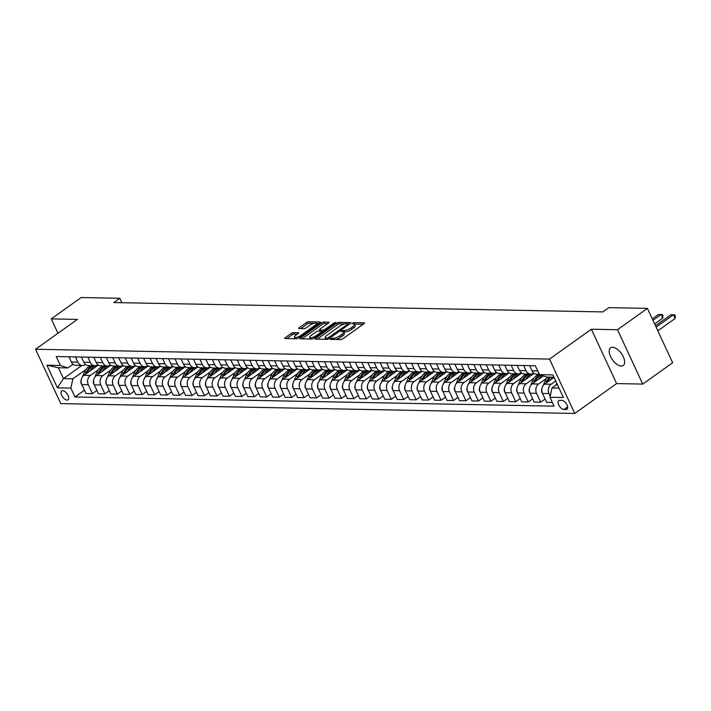 <?xml version="1.0" encoding="UTF-8"?>
<svg xmlns="http://www.w3.org/2000/svg" width="711" height="711" viewBox="0 0 711 711"><rect width="100%" height="100%" fill="white"/><g stroke="black" fill="none" stroke-linecap="round" stroke-linejoin="round"><path stroke-width="1.07" d="M330.437 338.8L330.304 339.405L340.685 339.6A1.671 0.507 -24.9 0 0 342.844 338.783L363.97 323.701A1.671 0.507 -24.9 0 0 364.503 322.981A1.671 0.507 -24.9 0 0 364.165 322.847L353.776 322.643L351.901 323.718L353.483 323.843A5.341 1.618 -24.9 0 1 354.567 324.278A5.341 1.618 -24.9 0 1 352.852 326.589L351.092 327.842A5.341 1.618 -24.9 0 1 344.204 330.464L341.36 331.006L340.978 331.513L342.56 331.637A5.341 1.618 -24.9 0 1 343.644 332.073A5.341 1.618 -24.9 0 1 341.938 334.374L340.178 335.636A5.341 1.618 -24.9 0 1 333.29 338.258L330.437 338.8M621.298 366.058A10.878 5.466 -125.5 0 0 623.254 365.507A10.878 5.466 -125.5 0 0 622.436 355.1A10.878 5.466 -125.5 0 0 612.571 347.252A10.878 5.466 -125.5 0 0 610.616 347.803A10.878 5.466 -125.5 0 0 611.433 358.202A10.878 5.466 -125.5 0 0 621.298 366.058M67.047 400.097A5.439 2.728 -125.5 0 0 68.025 399.822A5.439 2.728 -125.5 0 0 67.616 394.623A5.439 2.728 -125.5 0 0 62.684 390.695A5.439 2.728 -125.5 0 0 61.706 390.97A5.439 2.728 -125.5 0 0 62.115 396.169A5.439 2.728 -125.5 0 0 67.047 400.097M293.385 332.632A1.671 0.507 -24.9 0 0 291.234 333.45L285.307 337.681A1.671 0.507 -24.9 0 0 284.764 338.4A1.671 0.507 -24.9 0 0 285.111 338.534L296.647 338.756A1.671 0.507 -24.9 0 0 298.798 337.938L319.923 322.856A1.671 0.507 -24.9 0 0 320.457 322.136A1.671 0.507 -24.9 0 0 320.119 322.003L308.583 321.781A1.671 0.507 -24.9 0 0 306.432 322.598L299.269 327.709A1.671 0.507 -24.9 0 0 298.736 328.429A1.671 0.507 -24.9 0 0 299.073 328.562L304.015 328.66A1.671 0.507 -24.9 0 0 306.165 327.842L309.72 325.309A4.462 1.351 -24.9 0 1 313.8 323.372A4.462 1.351 -24.9 0 1 316.377 323.478A4.462 1.351 -24.9 0 1 314.946 325.407L301.037 335.334A4.462 1.351 -24.9 0 1 296.949 337.272A4.462 1.351 -24.9 0 1 294.372 337.165A4.462 1.351 -24.9 0 1 295.803 335.236L298.122 333.583A1.671 0.507 -24.9 0 0 298.656 332.864A1.671 0.507 -24.9 0 0 298.318 332.721L293.385 332.632L294.07 334.099A1.671 0.507 -24.9 0 0 291.91 334.917L286.8 338.569M77.41 319.381L51.263 318.884L81.161 297.536L119.759 298.282L113.778 302.548L602.839 311.916L608.82 307.65L647.419 308.387L617.512 329.726L591.365 329.229L549.514 359.099L35.55 349.261L77.41 319.381M315.711 338.267A1.671 0.507 -24.9 0 0 315.177 338.987A1.671 0.507 -24.9 0 0 315.515 339.12L327.051 339.343A1.671 0.507 -24.9 0 0 329.202 338.525L350.327 323.443A1.671 0.507 -24.9 0 0 350.87 322.714A1.671 0.507 -24.9 0 0 350.532 322.581L338.987 322.359A1.671 0.507 -24.9 0 0 336.836 323.176L315.711 338.267L316.111 339.129M311.845 339.049L300.309 338.827A1.671 0.507 -24.9 0 1 299.971 338.694A1.671 0.507 -24.9 0 1 300.504 337.974L321.639 322.892A1.671 0.507 -24.9 0 1 323.789 322.074L328.722 322.163A1.671 0.507 -24.9 0 1 329.069 322.296A1.671 0.507 -24.9 0 1 328.526 323.025L319.959 329.14A1.671 0.507 -24.9 0 0 319.426 329.86A1.671 0.507 -24.9 0 0 319.763 329.993L323.043 330.055A1.671 0.507 -24.9 0 0 325.194 329.237L334.108 322.874L335.859 322.394L335.485 322.901L313.995 338.232A1.671 0.507 -24.9 0 1 311.845 339.049M561.868 400.4L559.681 400.355A5.27 2.648 -125.5 0 0 558.73 400.622A5.27 2.648 -125.5 0 0 559.13 405.661A5.27 2.648 -125.5 0 0 563.903 409.465L566.098 409.509A5.27 2.648 -125.5 0 0 567.04 409.243A5.27 2.648 -125.5 0 0 566.649 404.204A5.27 2.648 -125.5 0 0 561.868 400.4M549.514 359.099L574.746 413.464L60.782 403.617L35.55 349.261M553.976 377.23L546.955 377.097L539.445 374.635L535.321 365.747L56.222 356.567L60.346 365.463L67.856 367.925L58.391 367.738L63.439 378.608L72.904 378.794L85.827 369.569M539.445 374.635L552.891 374.893L563.396 397.52L549.95 397.262L552.003 387.966L557.228 384.242M84.449 390.215L74.975 396.969L554.073 406.15L549.95 397.262M74.975 396.969L70.851 388.082L57.404 387.824L46.899 365.205L60.346 365.463M591.365 329.229L616.606 383.585L642.744 384.082L617.512 329.726M642.744 384.082L672.65 362.743L647.419 308.387M51.263 318.884L57.947 333.272M616.606 383.585L574.746 413.464M121.812 302.699L119.759 298.282M552.003 387.966L559.024 388.099M81.836 365.481L63.439 378.608L57.404 387.824M96.9 390.446L92.448 393.627L85.969 393.503L81.845 384.615A6.799 5.51 -88.9 0 1 83.907 375.319L98.349 365.01M92.448 393.627L88.324 384.74A6.799 5.51 -88.9 0 1 90.377 375.444L98.278 369.809M109.343 390.686L104.899 393.867L98.42 393.743L94.296 384.855A6.799 5.51 -88.9 0 1 96.358 375.559L110.8 365.25M104.899 393.867L100.775 384.98A6.799 5.51 -88.9 0 1 102.828 375.684L110.729 370.04M121.794 390.926L117.351 394.098L110.872 393.974L106.748 385.086A6.799 5.51 -88.9 0 1 108.801 375.799L123.252 365.49M117.351 394.098L113.227 385.211A6.799 5.51 -88.9 0 1 115.28 375.923L123.181 370.28M134.246 391.166L129.802 394.338L123.323 394.214L119.199 385.326A6.799 5.51 -88.9 0 1 121.252 376.039L135.694 365.73M129.802 394.338L125.669 385.451A6.799 5.51 -88.9 0 1 127.731 376.163L135.632 370.52M146.697 391.406L142.253 394.578L135.774 394.454L131.651 385.566A6.799 5.51 -88.9 0 1 133.704 376.279L148.146 365.969M142.253 394.578L138.121 385.691A6.799 5.51 -88.9 0 1 140.183 376.403L148.084 370.76M159.148 391.645L154.705 394.818L148.226 394.694L144.102 385.806A6.799 5.51 -88.9 0 1 146.155 376.51L160.597 366.201M154.705 394.818L150.572 385.931A6.799 5.51 -88.9 0 1 152.634 376.634L160.535 371M171.6 391.877L167.147 395.058L160.677 394.934L156.553 386.046A6.799 5.51 -88.9 0 1 158.606 376.75L173.049 366.441M167.147 395.058L163.023 386.171A6.799 5.51 -88.9 0 1 165.085 376.874L172.986 371.24M184.051 392.117L179.599 395.298L173.129 395.174L169.005 386.286A6.799 5.51 -88.9 0 1 171.058 376.99L185.5 366.68M179.599 395.298L175.475 386.402A6.799 5.51 -88.9 0 1 177.528 377.114L185.438 371.471M196.503 392.356L192.05 395.529L185.58 395.405L181.456 386.517A6.799 5.51 -88.9 0 1 183.509 377.23L197.951 366.92M192.05 395.529L187.926 386.642A6.799 5.51 -88.9 0 1 189.979 377.354L197.889 371.711M208.954 392.596L204.501 395.769L198.031 395.645L193.899 386.757A6.799 5.51 -88.9 0 1 195.96 377.47L210.403 367.16M204.501 395.769L200.378 386.882A6.799 5.51 -88.9 0 1 202.431 377.594L210.332 371.951M221.405 392.836L216.953 396.009L210.483 395.885L206.35 386.997A6.799 5.51 -88.9 0 1 208.412 377.71L222.854 367.4M216.953 396.009L212.829 387.122A6.799 5.51 -88.9 0 1 214.882 377.834L222.783 372.191M233.857 393.076L229.404 396.249L222.934 396.125L218.801 387.237A6.799 5.51 -88.9 0 1 220.863 377.941L235.305 367.631M229.404 396.249L225.28 387.362A6.799 5.51 -88.9 0 1 227.333 378.065L235.234 372.431M246.308 393.307L241.856 396.489L235.377 396.365L231.253 387.477A6.799 5.51 -88.9 0 1 233.315 378.181L247.757 367.871M241.856 396.489L237.732 387.602A6.799 5.51 -88.9 0 1 239.785 378.305L247.686 372.671M258.751 393.547L254.307 396.729L247.828 396.605L243.704 387.717A6.799 5.51 -88.9 0 1 245.757 378.421L260.208 368.111M254.307 396.729L250.183 387.833A6.799 5.51 -88.9 0 1 252.236 378.545L260.137 372.902M271.202 393.787L266.758 396.96L260.279 396.836L256.156 387.948A6.799 5.51 -88.9 0 1 258.209 378.661L272.66 368.351M266.758 396.96L262.635 388.073A6.799 5.51 -88.9 0 1 264.688 378.785L272.589 373.142M283.653 394.027L279.21 397.2L272.731 397.076L268.607 388.188A6.799 5.51 -88.9 0 1 270.66 378.901L285.102 368.591M279.21 397.2L275.077 388.313A6.799 5.51 -88.9 0 1 277.139 379.025L285.04 373.382M296.105 394.267L291.661 397.44L285.182 397.316L281.058 388.428A6.799 5.51 -88.9 0 1 283.111 379.141L297.554 368.831M291.661 397.44L287.528 388.553A6.799 5.51 -88.9 0 1 289.59 379.265L297.491 373.622M308.556 394.507L304.112 397.68L297.633 397.556L293.51 388.668A6.799 5.51 -88.9 0 1 295.563 379.372L310.005 369.062M304.112 397.68L299.98 388.793A6.799 5.51 -88.9 0 1 302.042 379.496L309.943 373.862M321.008 394.738L316.555 397.92L310.085 397.796L305.961 388.908A6.799 5.51 -88.9 0 1 308.014 379.612L322.456 369.302M316.555 397.92L312.431 389.033A6.799 5.51 -88.9 0 1 314.493 379.736L322.394 374.102M333.459 394.978L329.006 398.16L322.536 398.036L318.412 389.148A6.799 5.51 -88.9 0 1 320.465 379.852L334.908 369.542M329.006 398.16L324.883 389.264A6.799 5.51 -88.9 0 1 326.936 379.976L334.845 374.333M345.91 395.218L341.458 398.391L334.988 398.267L330.864 389.379A6.799 5.51 -88.9 0 1 332.917 380.092L347.359 369.782M341.458 398.391L337.334 389.504A6.799 5.51 -88.9 0 1 339.387 380.216L347.297 374.573M358.362 395.458L353.909 398.631L347.439 398.507L343.306 389.619A6.799 5.51 -88.9 0 1 345.368 380.332L359.81 370.022M353.909 398.631L349.785 389.744A6.799 5.51 -88.9 0 1 351.838 380.456L359.739 374.813M370.813 395.698L366.361 398.871L359.89 398.747L355.758 389.859A6.799 5.51 -88.9 0 1 357.82 380.572L372.262 370.262M366.361 398.871L362.237 389.984A6.799 5.51 -88.9 0 1 364.29 380.696L372.191 375.053M383.265 395.938L378.812 399.111L372.342 398.987L368.209 390.099A6.799 5.51 -88.9 0 1 370.271 380.803L384.713 370.493M378.812 399.111L374.688 390.223A6.799 5.51 -88.9 0 1 376.741 380.927L384.642 375.292M395.716 396.169L391.263 399.351L384.784 399.226L380.661 390.339A6.799 5.51 -88.9 0 1 382.722 381.043L397.165 370.733M391.263 399.351L387.14 390.463A6.799 5.51 -88.9 0 1 389.193 381.167L397.094 375.532M408.158 396.409L403.715 399.591L397.236 399.466L393.112 390.579A6.799 5.51 -88.9 0 1 395.165 381.283L409.616 370.973M403.715 399.591L399.591 390.695A6.799 5.51 -88.9 0 1 401.644 381.407L409.545 375.764M420.61 396.649L416.166 399.822L409.687 399.698L405.563 390.81A6.799 5.51 -88.9 0 1 407.616 381.523L422.067 371.213M416.166 399.822L412.042 390.934A6.799 5.51 -88.9 0 1 414.095 381.647L421.996 376.003M433.061 396.889L428.617 400.062L422.138 399.938L418.015 391.05A6.799 5.51 -88.9 0 1 420.068 381.763L434.51 371.453M428.617 400.062L424.485 391.174A6.799 5.51 -88.9 0 1 426.547 381.887L434.448 376.243M445.513 397.129L441.069 400.302L434.59 400.177L430.466 391.29A6.799 5.51 -88.9 0 1 432.519 382.003L446.961 371.693M441.069 400.302L436.936 391.414A6.799 5.51 -88.9 0 1 438.998 382.127L446.899 376.483M457.964 397.369L453.511 400.542L447.041 400.417L442.917 391.53A6.799 5.51 -88.9 0 1 444.97 382.234L459.413 371.924M453.511 400.542L449.388 391.654A6.799 5.51 -88.9 0 1 451.449 382.358L459.35 376.723M470.415 397.6L465.963 400.782L459.493 400.657L455.369 391.77A6.799 5.51 -88.9 0 1 457.422 382.474L471.864 372.164M465.963 400.782L461.839 391.894A6.799 5.51 -88.9 0 1 463.892 382.598L471.802 376.963M482.867 397.84L478.414 401.022L471.944 400.897L467.82 392.001A6.799 5.51 -88.9 0 1 469.873 382.714L484.315 372.404M478.414 401.022L474.29 392.125A6.799 5.51 -88.9 0 1 476.343 382.838L484.253 377.194M495.318 398.08L490.866 401.253L484.395 401.128L480.272 392.241A6.799 5.51 -88.9 0 1 482.325 382.953L496.767 372.644M490.866 401.253L486.742 392.365A6.799 5.51 -88.9 0 1 488.795 383.078L496.705 377.434M507.77 398.32L503.317 401.493L496.847 401.368L492.714 392.481A6.799 5.51 -88.9 0 1 494.776 383.193L509.218 372.884M503.317 401.493L499.193 392.605A6.799 5.51 -88.9 0 1 501.246 383.318L509.147 377.674M520.221 398.56L515.768 401.733L509.298 401.608L505.166 392.721A6.799 5.51 -88.9 0 1 507.227 383.433L521.67 373.124M515.768 401.733L511.644 392.845A6.799 5.51 -88.9 0 1 513.697 383.558L521.598 377.914M532.672 398.8L528.22 401.973L521.741 401.848L517.617 392.961A6.799 5.51 -88.9 0 1 519.679 383.664L534.121 373.355M528.22 401.973L524.096 393.085A6.799 5.51 -88.9 0 1 526.149 383.789L534.05 378.154M545.115 399.031L540.671 402.213L534.192 402.088L530.068 393.201A6.799 5.51 -88.9 0 1 532.13 383.904L543.328 375.906M540.671 402.213L536.547 393.325A6.799 5.51 -88.9 0 1 538.6 384.029L546.501 378.385M552.349 402.435L546.643 402.328L542.52 393.432A6.799 5.51 -88.9 0 1 544.573 384.144L554.047 377.381M550.198 396.143L548.999 393.556A6.799 5.51 -88.9 0 1 551.052 384.269L555.7 380.945M533.703 373.053L533.552 373.159A6.799 5.51 -88.9 0 1 530.699 374.075A6.799 5.51 -88.9 0 1 526.042 370.698L523.643 365.525M521.261 372.813L521.101 372.92A6.799 5.51 -88.9 0 1 518.248 373.844A6.799 5.51 -88.9 0 1 513.591 370.458L511.191 365.285M508.809 372.573L508.649 372.68A6.799 5.51 -88.9 0 1 505.797 373.604A6.799 5.51 -88.9 0 1 501.139 370.218L498.74 365.045M496.358 372.333L496.198 372.44A6.799 5.51 -88.9 0 1 493.345 373.364A6.799 5.51 -88.9 0 1 488.688 369.978L486.288 364.805M483.907 372.093L483.756 372.209A6.799 5.51 -88.9 0 1 480.894 373.124A6.799 5.51 -88.9 0 1 476.237 369.747L473.837 364.565M471.455 371.853L471.304 371.969A6.799 5.51 -88.9 0 1 468.442 372.884A6.799 5.51 -88.9 0 1 463.785 369.507L461.386 364.334M459.004 371.622L458.853 371.729A6.799 5.51 -88.9 0 1 455.991 372.644A6.799 5.51 -88.9 0 1 451.334 369.267L448.934 364.094M446.552 371.382L446.401 371.489A6.799 5.51 -88.9 0 1 443.54 372.413A6.799 5.51 -88.9 0 1 438.891 369.027L436.483 363.854M434.101 371.142L433.95 371.249A6.799 5.51 -88.9 0 1 431.088 372.173A6.799 5.51 -88.9 0 1 426.44 368.787L424.032 363.614M421.65 370.902L421.499 371.009A6.799 5.51 -88.9 0 1 418.637 371.933A6.799 5.51 -88.9 0 1 413.989 368.547L411.589 363.374M409.198 370.662L409.047 370.778A6.799 5.51 -88.9 0 1 406.185 371.693A6.799 5.51 -88.9 0 1 401.537 368.316L399.138 363.134M396.747 370.422L396.596 370.538A6.799 5.51 -88.9 0 1 393.743 371.453A6.799 5.51 -88.9 0 1 389.086 368.076L386.686 362.903M384.296 370.191L384.144 370.298A6.799 5.51 -88.9 0 1 381.292 371.213A6.799 5.51 -88.9 0 1 376.634 367.836L374.235 362.663M371.853 369.951L371.693 370.058A6.799 5.51 -88.9 0 1 368.84 370.982A6.799 5.51 -88.9 0 1 364.183 367.596L361.783 362.423M359.402 369.711L359.242 369.818A6.799 5.51 -88.9 0 1 356.389 370.742A6.799 5.51 -88.9 0 1 351.732 367.356L349.332 362.183M346.95 369.471L346.79 369.578A6.799 5.51 -88.9 0 1 343.937 370.502A6.799 5.51 -88.9 0 1 339.28 367.116L336.881 361.943M334.499 369.231L334.348 369.347A6.799 5.51 -88.9 0 1 331.486 370.262A6.799 5.51 -88.9 0 1 326.829 366.885L324.429 361.703M322.047 368.991L321.896 369.107A6.799 5.51 -88.9 0 1 319.035 370.022A6.799 5.51 -88.9 0 1 314.378 366.645L311.978 361.472M309.596 368.76L309.445 368.867A6.799 5.51 -88.9 0 1 306.583 369.782A6.799 5.51 -88.9 0 1 301.935 366.405L299.527 361.232M297.145 368.52L296.994 368.627A6.799 5.51 -88.9 0 1 294.132 369.551A6.799 5.51 -88.9 0 1 289.484 366.165L287.075 360.992M284.693 368.28L284.542 368.387A6.799 5.51 -88.9 0 1 281.68 369.311A6.799 5.51 -88.9 0 1 277.032 365.925L274.624 360.753M272.242 368.04L272.091 368.147A6.799 5.51 -88.9 0 1 269.229 369.071A6.799 5.51 -88.9 0 1 264.581 365.685L262.181 360.513M259.791 367.8L259.639 367.916A6.799 5.51 -88.9 0 1 256.778 368.831A6.799 5.51 -88.9 0 1 252.129 365.454L249.73 360.273M247.339 367.56L247.188 367.676A6.799 5.51 -88.9 0 1 244.335 368.591A6.799 5.51 -88.9 0 1 239.678 365.214L237.278 360.042M234.897 367.329L234.737 367.436A6.799 5.51 -88.9 0 1 231.884 368.351A6.799 5.51 -88.9 0 1 227.227 364.974L224.827 359.802M222.445 367.089L222.285 367.196A6.799 5.51 -88.9 0 1 219.432 368.12A6.799 5.51 -88.9 0 1 214.775 364.734L212.376 359.562M209.994 366.849L209.834 366.956A6.799 5.51 -88.9 0 1 206.981 367.88A6.799 5.51 -88.9 0 1 202.324 364.494L199.924 359.322M197.542 366.609L197.382 366.716A6.799 5.51 -88.9 0 1 194.53 367.64A6.799 5.51 -88.9 0 1 189.873 364.254L187.473 359.082M185.091 366.369L184.94 366.485A6.799 5.51 -88.9 0 1 182.078 367.4A6.799 5.51 -88.9 0 1 177.421 364.023L175.022 358.842M172.64 366.129L172.489 366.245A6.799 5.51 -88.9 0 1 169.627 367.16A6.799 5.51 -88.9 0 1 164.97 363.783L162.57 358.611M160.188 365.898L160.037 366.005A6.799 5.51 -88.9 0 1 157.175 366.92A6.799 5.51 -88.9 0 1 152.527 363.543L150.119 358.371M147.737 365.658L147.586 365.765A6.799 5.51 -88.9 0 1 144.724 366.689A6.799 5.51 -88.9 0 1 140.076 363.303L137.667 358.131M135.286 365.418L135.134 365.525A6.799 5.51 -88.9 0 1 132.273 366.449A6.799 5.51 -88.9 0 1 127.624 363.063L125.225 357.891M122.834 365.178L122.683 365.294A6.799 5.51 -88.9 0 1 119.821 366.209A6.799 5.51 -88.9 0 1 115.173 362.823L112.773 357.651M110.383 364.939L110.232 365.054A6.799 5.51 -88.9 0 1 107.379 365.969A6.799 5.51 -88.9 0 1 102.722 362.592L100.322 357.411M97.931 364.707L97.78 364.814A6.799 5.51 -88.9 0 1 94.927 365.73A6.799 5.51 -88.9 0 1 90.27 362.352L87.871 357.18M85.489 364.467L85.329 364.574A6.799 5.51 -88.9 0 1 82.476 365.49A6.799 5.51 -88.9 0 1 77.819 362.112L75.419 356.94M73.037 364.228L67.856 367.925M539.267 374.244L536.672 374.19A6.799 5.51 -88.9 0 1 532.015 370.813L529.615 365.641M530.699 374.075L524.22 373.95A6.799 5.51 -88.9 0 1 519.572 370.573L517.164 365.401M518.248 373.844L511.769 373.719A6.799 5.51 -88.9 0 1 507.121 370.333L504.712 365.161M505.797 373.604L499.318 373.479A6.799 5.51 -88.9 0 1 494.669 370.093L492.261 364.921M493.345 373.364L486.866 373.239A6.799 5.51 -88.9 0 1 482.218 369.853L479.818 364.681M480.894 373.124L474.415 372.999A6.799 5.51 -88.9 0 1 469.767 369.622L467.367 364.441M468.442 372.884L461.972 372.76A6.799 5.51 -88.9 0 1 457.315 369.382L454.916 364.21M455.991 372.644L449.521 372.52A6.799 5.51 -88.9 0 1 444.864 369.142L442.464 363.97M443.54 372.413L437.069 372.288A6.799 5.51 -88.9 0 1 432.412 368.902L430.013 363.73M431.088 372.173L424.618 372.049A6.799 5.51 -88.9 0 1 419.961 368.662L417.561 363.49M418.637 371.933L412.167 371.809A6.799 5.51 -88.9 0 1 407.51 368.422L405.11 363.25M406.185 371.693L399.715 371.569A6.799 5.51 -88.9 0 1 395.058 368.191L392.659 363.01M393.743 371.453L387.264 371.329A6.799 5.51 -88.9 0 1 382.607 367.951L380.207 362.779M381.292 371.213L374.813 371.089A6.799 5.51 -88.9 0 1 370.164 367.711L367.756 362.539M368.84 370.982L362.361 370.858A6.799 5.51 -88.9 0 1 357.713 367.471L355.304 362.299M356.389 370.742L349.91 370.618A6.799 5.51 -88.9 0 1 345.262 367.231L342.853 362.059M343.937 370.502L337.458 370.378A6.799 5.51 -88.9 0 1 332.81 366.992L330.411 361.819M331.486 370.262L325.007 370.138A6.799 5.51 -88.9 0 1 320.359 366.76L317.959 361.588M319.035 370.022L312.564 369.898A6.799 5.51 -88.9 0 1 307.907 366.52L305.508 361.348M306.583 369.782L300.113 369.658A6.799 5.51 -88.9 0 1 295.456 366.281L293.056 361.108M294.132 369.551L287.662 369.427A6.799 5.51 -88.9 0 1 283.005 366.041L280.605 360.868M281.68 369.311L275.21 369.187A6.799 5.51 -88.9 0 1 270.553 365.801L268.154 360.628M269.229 369.071L262.759 368.947A6.799 5.51 -88.9 0 1 258.102 365.57L255.702 360.388M256.778 368.831L250.308 368.707A6.799 5.51 -88.9 0 1 245.65 365.33L243.251 360.157M244.335 368.591L237.856 368.467A6.799 5.51 -88.9 0 1 233.199 365.09L230.799 359.917M231.884 368.351L225.405 368.227A6.799 5.51 -88.9 0 1 220.757 364.85L218.348 359.677M219.432 368.12L212.953 367.996A6.799 5.51 -88.9 0 1 208.305 364.61L205.897 359.437M206.981 367.88L200.502 367.756A6.799 5.51 -88.9 0 1 195.854 364.37L193.454 359.197M194.53 367.64L188.051 367.516A6.799 5.51 -88.9 0 1 183.402 364.139L181.003 358.957M182.078 367.4L175.608 367.276A6.799 5.51 -88.9 0 1 170.951 363.899L168.551 358.726M169.627 367.16L163.157 367.036A6.799 5.51 -88.9 0 1 158.5 363.659L156.1 358.486M157.175 366.92L150.705 366.796A6.799 5.51 -88.9 0 1 146.048 363.419L143.649 358.246M144.724 366.689L138.254 366.565A6.799 5.51 -88.9 0 1 133.597 363.179L131.197 358.006M132.273 366.449L125.803 366.325A6.799 5.51 -88.9 0 1 121.146 362.939L118.746 357.766M119.821 366.209L113.351 366.085A6.799 5.51 -88.9 0 1 108.694 362.708L106.294 357.526M107.379 365.969L100.9 365.845A6.799 5.51 -88.9 0 1 96.243 362.468L93.843 357.295M94.927 365.73L88.448 365.605A6.799 5.51 -88.9 0 1 83.8 362.228L81.392 357.055M82.476 365.49L75.997 365.365A6.799 5.51 -88.9 0 1 71.349 361.988L68.94 356.815M72.904 378.794L70.851 388.082M46.899 365.205L58.391 367.738M335.619 339.502A5.341 1.618 -24.9 0 0 340.853 337.103L340.178 335.636M343.644 332.073L344.328 333.539A5.341 1.618 -24.9 0 1 342.613 335.85L340.853 337.103M354.567 324.278L355.242 325.745A5.341 1.618 -24.9 0 1 353.536 328.055L351.776 329.309A5.341 1.618 -24.9 0 1 344.888 331.93L343.529 331.904L342.862 330.437M363.161 324.278L354.442 324.109M344.746 323.932L339.671 323.834A1.671 0.507 -24.9 0 0 337.521 324.651L317.204 339.156M349.519 324.02L348.123 323.994M327.62 338.143L347.67 324.332L348.043 323.834L346.39 323.709A5.341 1.618 -24.9 0 0 339.502 326.331L326.829 335.379A5.341 1.618 -24.9 0 0 325.114 337.689A5.341 1.618 -24.9 0 0 326.198 338.116L327.62 338.143L328.064 339.111M325.114 337.689L325.798 339.156A5.341 1.618 -24.9 0 0 325.922 339.316M301.997 338.863L322.323 324.358L321.639 322.892M327.718 323.603L324.474 323.541A1.671 0.507 -24.9 0 0 322.323 324.358M321.79 331.486L323.398 331.522M311.071 335.485A4.462 1.351 -24.9 0 0 309.64 337.414A4.462 1.351 -24.9 0 0 312.209 337.521A4.462 1.351 -24.9 0 0 316.297 335.583L321.203 332.09A1.671 0.507 -24.9 0 0 321.736 331.37A1.671 0.507 -24.9 0 0 321.399 331.228L318.119 331.166A1.671 0.507 -24.9 0 0 315.968 331.984L311.071 335.485M309.64 337.414L310.316 338.88A4.462 1.351 -24.9 0 0 310.423 339.023M297.314 334.161L294.07 334.099M294.372 337.165L295.056 338.632A4.462 1.351 -24.9 0 0 295.118 338.729M313.942 323.336L309.267 323.247A1.671 0.507 -24.9 0 0 307.116 324.065L300.771 328.598M319.115 323.434L316.315 323.381M555.878 385.202L556.722 383.149M657.826 330.811L675.157 318.448L673.45 314.777L670.962 314.724L655.489 325.771M656.12 327.14L673.45 314.777L674.766 314.751L675.45 316.217L675.157 318.448M670.962 314.724L674.766 314.751M550.661 379.798A13.002 10.532 -88.9 0 1 552.527 377.203M542.44 393.254L542.013 392.721A4.506 3.644 -88.9 0 1 541.924 388.615M543.186 385.549L545.026 381.087A13.002 10.532 -88.9 0 1 547.55 377.106M547.834 381.816L548.11 381.149A13.002 10.532 -88.9 0 1 550.634 377.168M654.644 323.958L662.705 318.208L660.999 314.538L658.51 314.484L652.307 318.919M549.443 377.141A13.002 10.532 91.1 0 0 546.919 381.123L546.128 383.033M652.938 320.288L660.999 314.538L662.314 314.511L662.999 315.986L662.705 318.208M658.51 314.484L662.314 314.511M538.209 379.558A13.002 10.532 -88.9 0 1 541.853 375.426M529.988 393.014L529.562 392.481A4.506 3.644 -88.9 0 1 529.473 388.375M530.735 385.309L532.575 380.847A13.002 10.532 -88.9 0 1 538.956 374.235M535.383 381.576L535.659 380.909A13.002 10.532 -88.9 0 1 540.564 374.999M539.791 374.75A13.002 10.532 91.1 0 0 534.468 380.883L533.677 382.802M525.767 379.327A13.002 10.532 -88.9 0 1 533.845 373.551M517.537 392.774L517.11 392.241A4.506 3.644 -88.9 0 1 517.021 388.135M518.283 385.069L520.123 380.616A13.002 10.532 -88.9 0 1 526.504 373.995M522.932 381.345L523.207 380.669A13.002 10.532 -88.9 0 1 529.588 374.057M528.397 374.03A13.002 10.532 91.1 0 0 522.016 380.652L521.225 382.562M513.315 379.087A13.002 10.532 -88.9 0 1 521.394 373.319M505.086 392.534L504.659 392.001A4.506 3.644 -88.9 0 1 504.579 387.895M505.832 384.838L507.672 380.376A13.002 10.532 -88.9 0 1 514.053 373.755M510.48 381.105L510.756 380.429A13.002 10.532 -88.9 0 1 517.137 373.817M515.946 373.799A13.002 10.532 91.1 0 0 509.565 380.412L508.774 382.322M500.864 378.847A13.002 10.532 -88.9 0 1 508.943 373.079M492.634 392.294L492.208 391.761A4.506 3.644 -88.9 0 1 492.128 387.655M493.381 384.598L495.22 380.136A13.002 10.532 -88.9 0 1 501.602 373.524M498.029 380.865L498.313 380.198A13.002 10.532 -88.9 0 1 504.686 373.577M503.495 373.559A13.002 10.532 91.1 0 0 497.113 380.172L496.322 382.083M488.413 378.608A13.002 10.532 -88.9 0 1 496.491 372.84M480.183 392.063L479.756 391.521A4.506 3.644 -88.9 0 1 479.676 387.424M480.929 384.358L482.769 379.896A13.002 10.532 -88.9 0 1 489.15 373.284M485.586 380.625L485.862 379.958A13.002 10.532 -88.9 0 1 492.234 373.337M491.043 373.319A13.002 10.532 91.1 0 0 484.662 379.932L483.88 381.843M475.961 378.368A13.002 10.532 -88.9 0 1 484.04 372.6M467.731 391.823L467.305 391.29A4.506 3.644 -88.9 0 1 467.225 387.184M468.487 384.118L470.318 379.656A13.002 10.532 -88.9 0 1 476.699 373.044M473.135 380.385L473.41 379.718A13.002 10.532 -88.9 0 1 479.792 373.106M478.592 373.079A13.002 10.532 91.1 0 0 472.211 379.692L471.429 381.603M463.51 378.128A13.002 10.532 -88.9 0 1 471.589 372.36M455.28 391.583L454.862 391.05A4.506 3.644 -88.9 0 1 454.773 386.944M456.035 383.878L457.866 379.416A13.002 10.532 -88.9 0 1 464.247 372.804M460.684 380.145L460.959 379.478A13.002 10.532 -88.9 0 1 467.34 372.866M466.14 372.84A13.002 10.532 91.1 0 0 459.759 379.452L458.977 381.372M451.058 377.897A13.002 10.532 -88.9 0 1 459.137 372.12M442.837 391.343L442.411 390.81A4.506 3.644 -88.9 0 1 442.322 386.704M443.584 383.638L445.415 379.185A13.002 10.532 -88.9 0 1 451.796 372.564M448.232 379.914L448.508 379.239A13.002 10.532 -88.9 0 1 454.889 372.626M453.689 372.6A13.002 10.532 91.1 0 0 447.308 379.221L446.526 381.132M438.607 377.657A13.002 10.532 -88.9 0 1 446.686 371.889M430.386 391.103L429.959 390.57A4.506 3.644 -88.9 0 1 429.871 386.464M431.133 383.407L432.972 378.945A13.002 10.532 -88.9 0 1 439.345 372.324M435.781 379.674L436.056 378.999A13.002 10.532 -88.9 0 1 442.438 372.386M441.238 372.368A13.002 10.532 91.1 0 0 434.865 378.981L434.074 380.892M426.156 377.417A13.002 10.532 -88.9 0 1 434.243 371.649M417.935 390.872L417.508 390.33A4.506 3.644 -88.9 0 1 417.419 386.224M418.681 383.167L420.521 378.705A13.002 10.532 -88.9 0 1 426.893 372.093M423.329 379.434L423.605 378.767A13.002 10.532 -88.9 0 1 429.986 372.146M428.786 372.129A13.002 10.532 91.1 0 0 422.414 378.741L421.623 380.652M413.704 377.177A13.002 10.532 -88.9 0 1 421.792 371.409M405.483 390.632L405.057 390.09A4.506 3.644 -88.9 0 1 404.968 385.993M406.23 382.927L408.07 378.465A13.002 10.532 -88.9 0 1 414.451 371.853M410.878 379.194L411.154 378.528A13.002 10.532 -88.9 0 1 417.535 371.906M416.344 371.889A13.002 10.532 91.1 0 0 409.963 378.501L409.172 380.412M401.253 376.937A13.002 10.532 -88.9 0 1 409.34 371.169M393.032 390.392L392.605 389.859A4.506 3.644 -88.9 0 1 392.516 385.753M393.778 382.687L395.618 378.225A13.002 10.532 -88.9 0 1 401.999 371.613M398.427 378.954L398.702 378.288A13.002 10.532 -88.9 0 1 405.083 371.675M403.892 371.649A13.002 10.532 91.1 0 0 397.511 378.261L396.72 380.172M388.801 376.697A13.002 10.532 -88.9 0 1 396.889 370.929M380.581 390.152L380.154 389.619A4.506 3.644 -88.9 0 1 380.065 385.513M381.327 382.447L383.167 377.985A13.002 10.532 -88.9 0 1 389.548 371.373M385.975 378.723L386.251 378.048A13.002 10.532 -88.9 0 1 392.632 371.435M391.441 371.409A13.002 10.532 91.1 0 0 385.06 378.021L384.269 379.941M376.359 376.466A13.002 10.532 -88.9 0 1 384.438 370.689M368.129 389.912L367.703 389.379A4.506 3.644 -88.9 0 1 367.614 385.273M368.876 382.216L370.715 377.754A13.002 10.532 -88.9 0 1 377.097 371.133M373.524 378.483L373.799 377.808A13.002 10.532 -88.9 0 1 380.181 371.195M378.99 371.169A13.002 10.532 91.1 0 0 372.608 377.79L371.817 379.701M363.908 376.226A13.002 10.532 -88.9 0 1 371.986 370.458M355.678 389.672L355.251 389.139A4.506 3.644 -88.9 0 1 355.171 385.033M356.424 381.976L358.264 377.514A13.002 10.532 -88.9 0 1 364.645 370.902M361.072 378.243L361.357 377.568A13.002 10.532 -88.9 0 1 367.729 370.955M366.538 370.938A13.002 10.532 91.1 0 0 360.157 377.55L359.366 379.461M351.456 375.986A13.002 10.532 -88.9 0 1 359.535 370.218M343.226 389.441L342.8 388.899A4.506 3.644 -88.9 0 1 342.72 384.793M343.973 381.736L345.813 377.274A13.002 10.532 -88.9 0 1 352.194 370.662M348.63 378.003L348.905 377.337A13.002 10.532 -88.9 0 1 355.278 370.715M354.087 370.698A13.002 10.532 91.1 0 0 347.706 377.31L346.924 379.221M339.005 375.746A13.002 10.532 -88.9 0 1 347.084 369.978M330.775 389.201L330.348 388.659A4.506 3.644 -88.9 0 1 330.268 384.562M331.53 381.496L333.361 377.034A13.002 10.532 -88.9 0 1 339.742 370.422M336.179 377.763L336.454 377.097A13.002 10.532 -88.9 0 1 342.835 370.484M341.635 370.458A13.002 10.532 91.1 0 0 335.254 377.07L334.472 378.981M326.553 375.506A13.002 10.532 -88.9 0 1 334.632 369.738M318.324 388.961L317.897 388.428A4.506 3.644 -88.9 0 1 317.817 384.322M319.079 381.256L320.91 376.794A13.002 10.532 -88.9 0 1 327.291 370.182M323.727 377.523L324.003 376.857A13.002 10.532 -88.9 0 1 330.384 370.244M329.184 370.218A13.002 10.532 91.1 0 0 322.803 376.83L322.021 378.741M314.102 375.266A13.002 10.532 -88.9 0 1 322.181 369.498M305.872 388.721L305.454 388.188A4.506 3.644 -88.9 0 1 305.366 384.082M306.628 381.016L308.458 376.554A13.002 10.532 -88.9 0 1 314.84 369.942M311.276 377.292L311.551 376.617A13.002 10.532 -88.9 0 1 317.933 370.004M316.733 369.978A13.002 10.532 91.1 0 0 310.351 376.59L309.569 378.51M301.651 375.035A13.002 10.532 -88.9 0 1 309.729 369.267M293.43 388.482L293.003 387.948A4.506 3.644 -88.9 0 1 292.914 383.842M294.176 380.785L296.016 376.323A13.002 10.532 -88.9 0 1 302.388 369.702M298.824 377.052L299.1 376.377A13.002 10.532 -88.9 0 1 305.481 369.764M304.281 369.738A13.002 10.532 91.1 0 0 297.9 376.359L297.118 378.27M289.199 374.795A13.002 10.532 -88.9 0 1 297.278 369.027M280.978 388.242L280.552 387.708A4.506 3.644 -88.9 0 1 280.463 383.602M281.725 380.545L283.565 376.083A13.002 10.532 -88.9 0 1 289.937 369.471M286.373 376.812L286.649 376.137A13.002 10.532 -88.9 0 1 293.03 369.524M291.83 369.507A13.002 10.532 91.1 0 0 285.458 376.119L284.667 378.03M276.748 374.555A13.002 10.532 -88.9 0 1 284.835 368.787M268.527 388.01L268.1 387.468A4.506 3.644 -88.9 0 1 268.011 383.362M269.273 380.305L271.113 375.843A13.002 10.532 -88.9 0 1 277.494 369.231M273.922 376.572L274.197 375.906A13.002 10.532 -88.9 0 1 280.578 369.285M279.379 369.267A13.002 10.532 91.1 0 0 273.006 375.879L272.215 377.79M264.296 374.315A13.002 10.532 -88.9 0 1 272.384 368.547M256.076 387.771L255.649 387.237A4.506 3.644 -88.9 0 1 255.56 383.131M256.822 380.065L258.662 375.604A13.002 10.532 -88.9 0 1 265.043 368.991M261.47 376.332L261.746 375.666A13.002 10.532 -88.9 0 1 268.127 369.053M266.936 369.027A13.002 10.532 91.1 0 0 260.555 375.639L259.764 377.55M251.845 374.075A13.002 10.532 -88.9 0 1 259.933 368.307M243.624 387.531L243.198 386.997A4.506 3.644 -88.9 0 1 243.109 382.891M244.371 379.825L246.21 375.364A13.002 10.532 -88.9 0 1 252.592 368.751M249.019 376.092L249.294 375.426A13.002 10.532 -88.9 0 1 255.676 368.813M254.485 368.787A13.002 10.532 91.1 0 0 248.103 375.399L247.312 377.31M239.394 373.835A13.002 10.532 -88.9 0 1 247.481 368.067M231.173 387.291L230.746 386.757A4.506 3.644 -88.9 0 1 230.657 382.651M231.919 379.585L233.759 375.124A13.002 10.532 -88.9 0 1 240.14 368.511M236.567 375.861L236.843 375.186A13.002 10.532 -88.9 0 1 243.224 368.574M242.033 368.547A13.002 10.532 91.1 0 0 235.652 375.159L234.861 377.079M226.951 373.604A13.002 10.532 -88.9 0 1 235.03 367.836M218.721 387.051L218.295 386.517A4.506 3.644 -88.9 0 1 218.206 382.411M219.468 379.354L221.308 374.893A13.002 10.532 -88.9 0 1 227.689 368.271M224.116 375.621L224.392 374.946A13.002 10.532 -88.9 0 1 230.773 368.334M229.582 368.307A13.002 10.532 91.1 0 0 223.201 374.928L222.41 376.839M214.5 373.364A13.002 10.532 -88.9 0 1 222.579 367.596M206.27 386.811L205.843 386.277A4.506 3.644 -88.9 0 1 205.763 382.171M207.017 379.114L208.856 374.653A13.002 10.532 -88.9 0 1 215.237 368.04M211.665 375.381L211.949 374.706A13.002 10.532 -88.9 0 1 218.321 368.094M217.131 368.076A13.002 10.532 91.1 0 0 210.749 374.688L209.958 376.599M202.048 373.124A13.002 10.532 -88.9 0 1 210.127 367.356M193.819 386.58L193.392 386.037A4.506 3.644 -88.9 0 1 193.312 381.94M194.565 378.874L196.405 374.413A13.002 10.532 -88.9 0 1 202.786 367.8M199.222 375.141L199.498 374.475A13.002 10.532 -88.9 0 1 205.87 367.854M204.679 367.836A13.002 10.532 91.1 0 0 198.298 374.448L197.516 376.359M189.597 372.884A13.002 10.532 -88.9 0 1 197.676 367.116M181.367 386.34L180.941 385.806A4.506 3.644 -88.9 0 1 180.861 381.7M182.123 378.634L183.953 374.173A13.002 10.532 -88.9 0 1 190.335 367.56M186.771 374.901L187.046 374.235A13.002 10.532 -88.9 0 1 193.428 367.623M192.228 367.596A13.002 10.532 91.1 0 0 185.847 374.208L185.064 376.119M177.146 372.644A13.002 10.532 -88.9 0 1 185.224 366.876M168.916 386.1L168.489 385.566A4.506 3.644 -88.9 0 1 168.409 381.46M169.671 378.394L171.502 373.933A13.002 10.532 -88.9 0 1 177.883 367.32M174.319 374.661L174.595 373.995A13.002 10.532 -88.9 0 1 180.976 367.383M179.776 367.356A13.002 10.532 91.1 0 0 173.395 373.968L172.613 375.879M164.694 372.404A13.002 10.532 -88.9 0 1 172.773 366.636M156.473 385.86L156.047 385.326A4.506 3.644 -88.9 0 1 155.958 381.22M157.22 378.154L159.051 373.693A13.002 10.532 -88.9 0 1 165.432 367.08M161.868 374.43L162.144 373.755A13.002 10.532 -88.9 0 1 168.525 367.143M167.325 367.116A13.002 10.532 91.1 0 0 160.944 373.728L160.162 375.648M152.243 372.173A13.002 10.532 -88.9 0 1 160.322 366.405M144.022 385.62L143.595 385.086A4.506 3.644 -88.9 0 1 143.506 380.98M144.768 377.923L146.608 373.462A13.002 10.532 -88.9 0 1 152.981 366.84M149.417 374.19L149.692 373.515A13.002 10.532 -88.9 0 1 156.073 366.903M154.874 366.876A13.002 10.532 91.1 0 0 148.492 373.497L147.71 375.408M139.791 371.933A13.002 10.532 -88.9 0 1 147.87 366.165M131.571 385.38L131.144 384.847A4.506 3.644 -88.9 0 1 131.055 380.74M132.317 377.683L134.157 373.222A13.002 10.532 -88.9 0 1 140.529 366.609M136.965 373.95L137.241 373.275A13.002 10.532 -88.9 0 1 143.622 366.663M142.422 366.645A13.002 10.532 91.1 0 0 136.05 373.257L135.259 375.168M127.34 371.693A13.002 10.532 -88.9 0 1 135.428 365.925M119.119 385.149L118.693 384.607A4.506 3.644 -88.9 0 1 118.604 380.509M119.866 377.443L121.705 372.982A13.002 10.532 -88.9 0 1 128.087 366.369M124.514 373.71L124.789 373.044A13.002 10.532 -88.9 0 1 131.171 366.423M129.971 366.405A13.002 10.532 91.1 0 0 123.598 373.017L122.807 374.928M114.889 371.453A13.002 10.532 -88.9 0 1 122.976 365.685M106.668 384.909L106.241 384.375A4.506 3.644 -88.9 0 1 106.152 380.269M107.414 377.203L109.254 372.742A13.002 10.532 -88.9 0 1 115.635 366.129M112.062 373.471L112.338 372.804A13.002 10.532 -88.9 0 1 118.719 366.192M117.528 366.165A13.002 10.532 91.1 0 0 111.147 372.777L110.356 374.688M102.437 371.213A13.002 10.532 -88.9 0 1 110.525 365.445M94.216 384.669L93.79 384.136A4.506 3.644 -88.9 0 1 93.701 380.03M94.963 376.963L96.803 372.502A13.002 10.532 -88.9 0 1 103.184 365.889M99.611 373.231L99.887 372.564A13.002 10.532 -88.9 0 1 106.268 365.952M105.077 365.925A13.002 10.532 91.1 0 0 98.696 372.537L97.905 374.448M89.995 370.973A13.002 10.532 -88.9 0 1 98.074 365.205M81.765 384.429L81.338 383.896A4.506 3.644 -88.9 0 1 81.25 379.79M82.512 376.723L84.351 372.262A13.002 10.532 -88.9 0 1 90.732 365.65M87.16 372.999L87.435 372.324A13.002 10.532 -88.9 0 1 93.816 365.712M92.626 365.685A13.002 10.532 91.1 0 0 86.244 372.306L85.453 374.217M83.907 375.319L90.377 375.444M96.358 375.559L102.828 375.684M108.801 375.799L115.28 375.923M121.252 376.039L127.731 376.163M133.704 376.279L140.183 376.403M146.155 376.51L152.634 376.634M158.606 376.75L165.085 376.874M171.058 376.99L177.528 377.114M183.509 377.23L189.979 377.354M195.96 377.47L202.431 377.594M208.412 377.71L214.882 377.834M220.863 377.941L227.333 378.065M233.315 378.181L239.785 378.305M245.757 378.421L252.236 378.545M258.209 378.661L264.688 378.785M270.66 378.901L277.139 379.025M283.111 379.141L289.59 379.265M295.563 379.372L302.042 379.496M308.014 379.612L314.493 379.736M320.465 379.852L326.936 379.976M332.917 380.092L339.387 380.216M345.368 380.332L351.838 380.456M357.82 380.572L364.29 380.696M370.271 380.803L376.741 380.927M382.722 381.043L389.193 381.167M395.165 381.283L401.644 381.407M407.616 381.523L414.095 381.647M420.068 381.763L426.547 381.887M432.519 382.003L438.998 382.127M444.97 382.234L451.449 382.358M457.422 382.474L463.892 382.598M469.873 382.714L476.343 382.838M482.325 382.953L488.795 383.078M494.776 383.193L501.246 383.318M507.227 383.433L513.697 383.558M519.679 383.664L526.149 383.789M532.13 383.904L538.6 384.029M544.573 384.144L551.052 384.269M532.015 370.813L537.72 370.92M542.52 393.432L548.999 393.556M530.068 393.201L536.547 393.325M519.572 370.573L526.042 370.698M517.617 392.961L524.096 393.085M507.121 370.333L513.591 370.458M505.166 392.721L511.644 392.845M494.669 370.093L501.139 370.218M492.714 392.481L499.193 392.605M482.218 369.853L488.688 369.978M480.272 392.241L486.742 392.365M469.767 369.622L476.237 369.747M467.82 392.001L474.29 392.125M457.315 369.382L463.785 369.507M455.369 391.77L461.839 391.894M444.864 369.142L451.334 369.267M442.917 391.53L449.388 391.654M432.412 368.902L438.891 369.027M430.466 391.29L436.936 391.414M419.961 368.662L426.44 368.787M418.015 391.05L424.485 391.174M407.51 368.422L413.989 368.547M405.563 390.81L412.042 390.934M395.058 368.191L401.537 368.316M393.112 390.579L399.591 390.695M382.607 367.951L389.086 368.076M380.661 390.339L387.14 390.463M370.164 367.711L376.634 367.836M368.209 390.099L374.688 390.223M357.713 367.471L364.183 367.596M355.758 389.859L362.237 389.984M345.262 367.231L351.732 367.356M343.306 389.619L349.785 389.744M332.81 366.992L339.28 367.116M330.864 389.379L337.334 389.504M320.359 366.76L326.829 366.885M318.412 389.148L324.883 389.264M307.907 366.52L314.378 366.645M305.961 388.908L312.431 389.033M295.456 366.281L301.935 366.405M293.51 388.668L299.98 388.793M283.005 366.041L289.484 366.165M281.058 388.428L287.528 388.553M270.553 365.801L277.032 365.925M268.607 388.188L275.077 388.313M258.102 365.57L264.581 365.685M256.156 387.948L262.635 388.073M245.65 365.33L252.129 365.454M243.704 387.717L250.183 387.833M233.199 365.09L239.678 365.214M231.253 387.477L237.732 387.602M220.757 364.85L227.227 364.974M218.801 387.237L225.28 387.362M208.305 364.61L214.775 364.734M206.35 386.997L212.829 387.122M195.854 364.37L202.324 364.494M193.899 386.757L200.378 386.882M183.402 364.139L189.873 364.254M181.456 386.517L187.926 386.642M170.951 363.899L177.421 364.023M169.005 386.286L175.475 386.402M158.5 363.659L164.97 363.783M156.553 386.046L163.023 386.171M146.048 363.419L152.527 363.543M144.102 385.806L150.572 385.931M133.597 363.179L140.076 363.303M131.651 385.566L138.121 385.691M121.146 362.939L127.624 363.063M119.199 385.326L125.669 385.451M108.694 362.708L115.173 362.823M106.748 385.086L113.227 385.211M96.243 362.468L102.722 362.592M94.296 384.855L100.775 384.98M83.8 362.228L90.27 362.352M81.845 384.615L88.324 384.74M71.349 361.988L77.819 362.112M567.6 408.434L566.098 409.509M567.654 406.79L563.903 409.465M333.85 339.467L333.29 338.258M342.613 335.85L341.938 334.374M344.888 331.93L344.204 330.464M351.776 329.309L351.092 327.842M353.536 328.055L352.852 326.589M354.46 324.109L353.776 322.643M364.387 323.327L364.165 322.847M332.508 339.449L331.948 338.232M337.521 324.651L336.836 323.176M339.671 323.834L338.987 322.359M350.754 323.061L350.532 322.581M329.477 338.329L329.122 337.574M348.026 325.087L347.67 324.332M326.767 339.334L326.198 338.116M300.913 338.836L300.504 337.974M324.474 323.541L323.789 322.074M328.953 322.643L328.722 322.163M320.332 331.21L319.763 329.993M323.638 331.353L323.043 330.055M325.54 329.993L325.194 329.237M334.463 323.621L334.108 322.874M316.644 336.339L316.297 335.583M321.55 332.837L321.203 332.09M298.54 333.21L298.318 332.721M301.384 336.09L301.037 335.334M315.293 326.162L314.946 325.407M299.678 328.58L299.269 327.709M307.116 324.065L306.432 322.598M309.267 323.247L308.583 321.781M320.35 322.483L320.119 322.003M285.706 338.552L285.307 337.681M291.91 334.917L291.234 333.45M548.11 381.149L548.759 381.158M545.026 381.087L546.919 381.123M535.659 380.909L536.307 380.918M532.575 380.847L534.468 380.883M523.207 380.669L523.856 380.687M520.123 380.616L522.016 380.652M510.756 380.429L511.405 380.447M507.672 380.376L509.565 380.412M498.313 380.198L498.953 380.207M495.22 380.136L497.113 380.172M485.862 379.958L486.502 379.967M482.769 379.896L484.662 379.932M473.41 379.718L474.05 379.727M470.318 379.656L472.211 379.692M460.959 379.478L461.608 379.487M457.866 379.416L459.759 379.452M448.508 379.239L449.156 379.256M445.415 379.185L447.308 379.221M436.056 378.999L436.705 379.016M432.972 378.945L434.865 378.981M423.605 378.767L424.254 378.776M420.521 378.705L422.414 378.741M411.154 378.528L411.802 378.536M408.07 378.465L409.963 378.501M398.702 378.288L399.351 378.296M395.618 378.225L397.511 378.261M386.251 378.048L386.9 378.056M383.167 377.985L385.06 378.021M373.799 377.808L374.448 377.825M370.715 377.754L372.608 377.79M361.357 377.568L361.997 377.585M358.264 377.514L360.157 377.55M348.905 377.337L349.545 377.345M345.813 377.274L347.706 377.31M336.454 377.097L337.094 377.106M333.361 377.034L335.254 377.07M324.003 376.857L324.643 376.866M320.91 376.794L322.803 376.83M311.551 376.617L312.2 376.626M308.458 376.554L310.351 376.59M299.1 376.377L299.749 376.395M296.016 376.323L297.9 376.359M286.649 376.137L287.297 376.155M283.565 376.083L285.458 376.119M274.197 375.906L274.846 375.915M271.113 375.843L273.006 375.879M261.746 375.666L262.395 375.675M258.662 375.604L260.555 375.639M249.294 375.426L249.943 375.435M246.21 375.364L248.103 375.399M236.843 375.186L237.492 375.195M233.759 375.124L235.652 375.159M224.392 374.946L225.04 374.964M221.308 374.893L223.201 374.928M211.949 374.706L212.589 374.724M208.856 374.653L210.749 374.688M199.498 374.475L200.138 374.484M196.405 374.413L198.298 374.448M187.046 374.235L187.686 374.244M183.953 374.173L185.847 374.208M174.595 373.995L175.235 374.004M171.502 373.933L173.395 373.968M162.144 373.755L162.792 373.764M159.051 373.693L160.944 373.728M149.692 373.515L150.341 373.533M146.608 373.462L148.492 373.497M137.241 373.275L137.89 373.293M134.157 373.222L136.05 373.257M124.789 373.044L125.438 373.053M121.705 372.982L123.598 373.017M112.338 372.804L112.987 372.813M109.254 372.742L111.147 372.777M99.887 372.564L100.535 372.573M96.803 372.502L98.696 372.537M87.435 372.324L88.084 372.333M84.351 372.262L86.244 372.306M348.479 324.758L348.043 323.834M320.048 331.202L319.426 329.86M322.199 332.375L321.736 331.37M317.044 324.909L316.377 323.478M533.908 373.506L533.019 373.488M521.456 373.275L520.568 373.257M509.005 373.035L508.125 373.017M496.554 372.795L495.674 372.777M484.102 372.555L483.222 372.537M471.651 372.315L470.771 372.297M459.199 372.075L458.319 372.057M446.757 371.844L445.868 371.826M434.305 371.604L433.417 371.586M421.854 371.364L420.965 371.346M409.403 371.124L408.514 371.106M396.951 370.884L396.063 370.866M384.5 370.644L383.611 370.635M372.049 370.413L371.16 370.395M359.597 370.173L358.717 370.155M347.146 369.933L346.266 369.916M334.694 369.693L333.815 369.676M322.243 369.453L321.363 369.436M309.792 369.213L308.912 369.205M297.349 368.982L296.46 368.965M284.898 368.742L284.009 368.725M272.446 368.502L271.558 368.485M259.995 368.262L259.106 368.245M247.544 368.022L246.655 368.005M235.092 367.783L234.203 367.774M222.641 367.551L221.761 367.534M210.189 367.311L209.31 367.294M197.738 367.072L196.858 367.054M185.287 366.832L184.407 366.814M172.835 366.592L171.955 366.574M160.393 366.352L159.504 366.343M147.941 366.121L147.053 366.103M135.49 365.881L134.601 365.863M123.039 365.641L122.15 365.623M110.587 365.401L109.698 365.383M98.136 365.161L97.247 365.143"/></g></svg>
